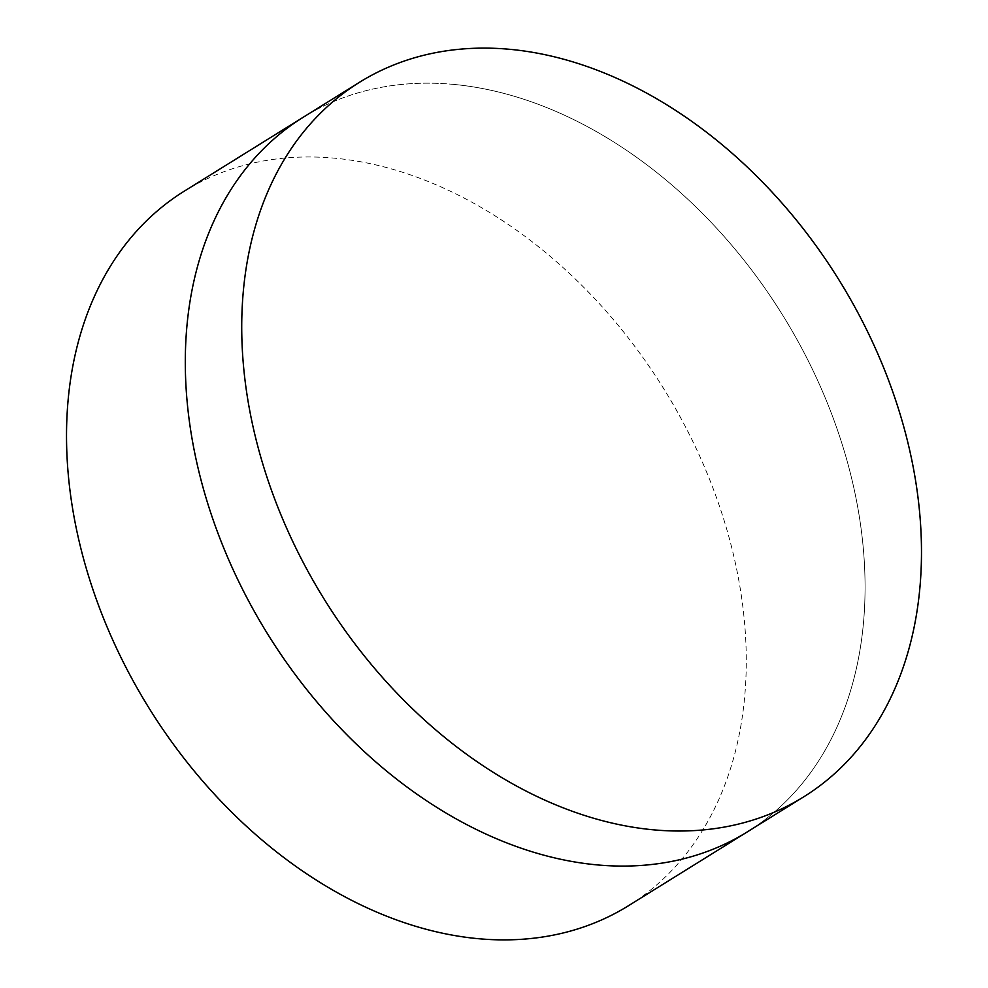 <?xml version="1.0" encoding="UTF-8"?>
<svg xmlns="http://www.w3.org/2000/svg" width="988" height="988" viewBox="0 0 988 988"><rect width="100%" height="100%" fill="white"/><g stroke="black" fill="none" stroke-linecap="round" stroke-linejoin="round"><path stroke-width="0.74" stroke-dasharray="4.94 3.71" d="M454.27 84.462A420.69 302.884 58.1 0 0 303.155 117.3A420.69 302.884 58.1 0 1 454.27 84.462A420.69 302.884 58.1 0 1 829.525 408.489A420.69 302.884 58.1 0 1 747.2 831.958A420.69 302.884 58.1 0 0 829.525 408.489A420.69 302.884 58.1 0 0 454.27 84.462M628.417 905.761A420.69 302.884 58.1 0 0 710.73 482.292A420.69 302.884 58.1 0 0 335.488 158.265A420.69 302.884 58.1 0 0 184.373 191.104"/><path stroke-width="1.48" d="M359.583 82.239L303.155 117.3A420.69 302.884 58.1 0 0 220.843 540.757A420.69 302.884 58.1 0 0 596.085 864.796A420.69 302.884 58.1 0 0 747.2 831.958L628.417 905.761A420.69 302.884 58.1 0 1 477.303 938.6A420.69 302.884 58.1 0 1 102.06 614.561A420.69 302.884 58.1 0 1 184.373 191.104L303.155 117.3A420.69 302.884 58.1 0 0 220.843 540.757A420.69 302.884 58.1 0 0 596.085 864.796A420.69 302.884 58.1 0 0 747.2 831.958L803.627 796.896A420.69 302.884 58.1 0 0 885.94 373.439A420.69 302.884 58.1 0 0 510.697 49.4A420.69 302.884 58.1 0 0 359.583 82.239A420.69 302.884 58.1 0 0 277.27 505.708A420.69 302.884 58.1 0 0 652.512 829.735A420.69 302.884 58.1 0 0 803.627 796.896"/></g></svg>
